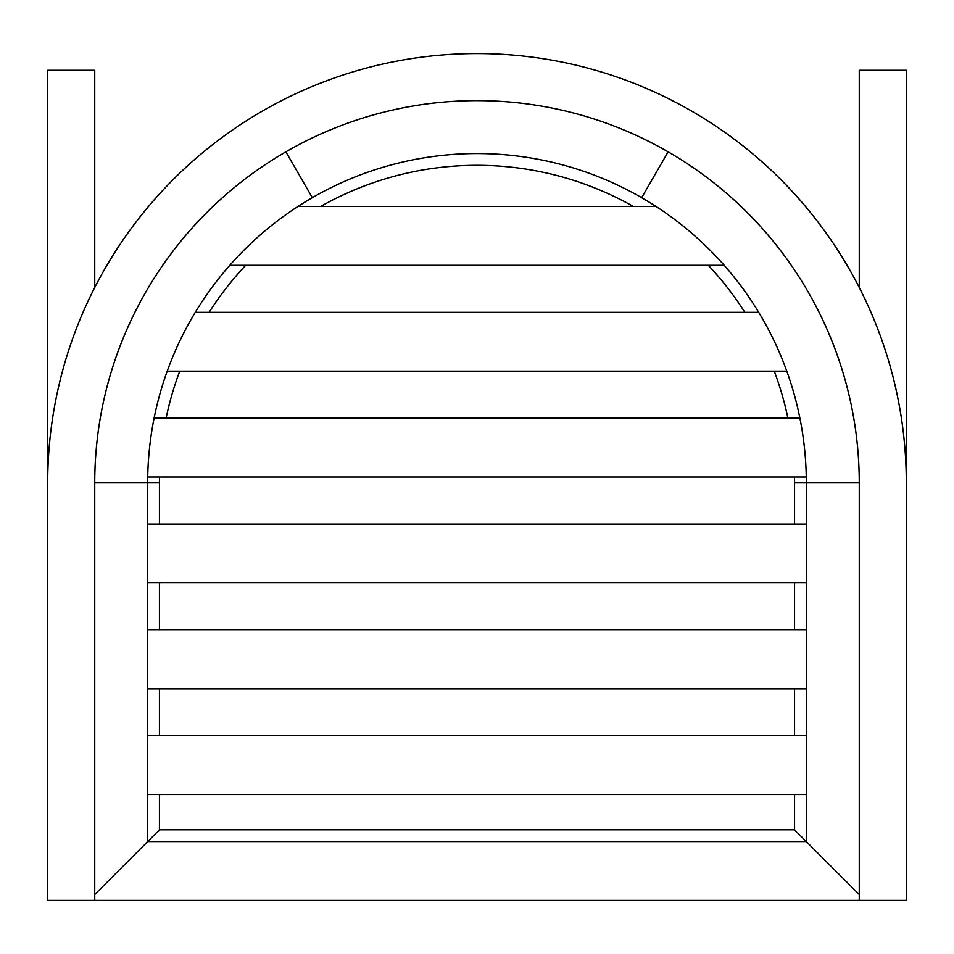 <?xml version="1.0" encoding="UTF-8"?>
<svg xmlns="http://www.w3.org/2000/svg" width="954" height="954" viewBox="0 0 954 954"><rect width="100%" height="100%" fill="white"/><g stroke="black" fill="none" stroke-linecap="round" stroke-linejoin="round"><path stroke-width="1.43" d="M794.563 794.563L794.563 829.849L159.437 829.849L94.744 894.542L147.679 841.607L806.321 841.607L859.256 894.542L794.563 829.849L806.321 841.607L806.321 482.879L859.256 482.879L794.563 482.879L794.563 524.044M859.256 900.421L906.3 900.421L906.3 482.879A429.3 429.3 0 0 0 477 53.579A429.3 429.3 0 0 0 47.7 482.879L47.7 900.421L859.256 900.421L859.256 482.879A382.256 382.256 0 0 0 477 100.623A382.256 382.256 0 0 0 94.744 482.879L147.679 482.879L147.679 841.607L159.437 829.849L159.437 794.563M159.437 735.761L159.437 688.705M159.437 629.902L159.437 582.858M159.437 524.044L159.437 482.879L147.679 482.879L159.437 482.879A317.563 317.563 0 0 1 159.485 477M794.563 582.858L794.563 629.902M794.563 688.705L794.563 735.761M794.515 477A317.563 317.563 0 0 1 794.563 482.879L806.321 482.879A329.321 329.321 0 0 0 641.66 197.681L668.122 151.841L641.66 197.681A329.321 329.321 0 0 0 312.34 197.681L285.878 151.841L312.34 197.681A329.321 329.321 0 0 0 147.679 482.879L94.744 482.879L94.744 900.421M166.091 418.186A317.563 317.563 0 0 1 179.746 371.142M209.117 312.34A317.563 317.563 0 0 1 245.691 265.295M320.627 206.481A317.563 317.563 0 0 1 633.373 206.481M708.309 265.295A317.563 317.563 0 0 1 744.883 312.34M774.254 371.142A317.563 317.563 0 0 1 787.909 418.186M806.321 794.563L147.679 794.563L147.679 735.761L806.321 735.761L806.321 794.563M806.321 688.705L147.679 688.705L147.679 629.902L806.321 629.902L806.321 688.705M806.273 477L147.727 477A329.321 329.321 0 0 1 154.095 418.186L799.905 418.186A329.321 329.321 0 0 1 806.273 477M786.788 371.142L167.212 371.142A329.321 329.321 0 0 1 195.272 312.34L758.728 312.34A329.321 329.321 0 0 1 786.788 371.142M724.205 265.295L229.795 265.295A329.321 329.321 0 0 1 297.946 206.481L656.054 206.481A329.321 329.321 0 0 1 724.205 265.295M806.321 582.858L147.679 582.858L147.679 524.044L806.321 524.044L806.321 582.858M47.7 670.125L47.7 70.286L94.744 70.286L94.744 287.476M859.256 287.476L859.256 70.286L906.3 70.286L906.3 670.125"/></g></svg>
